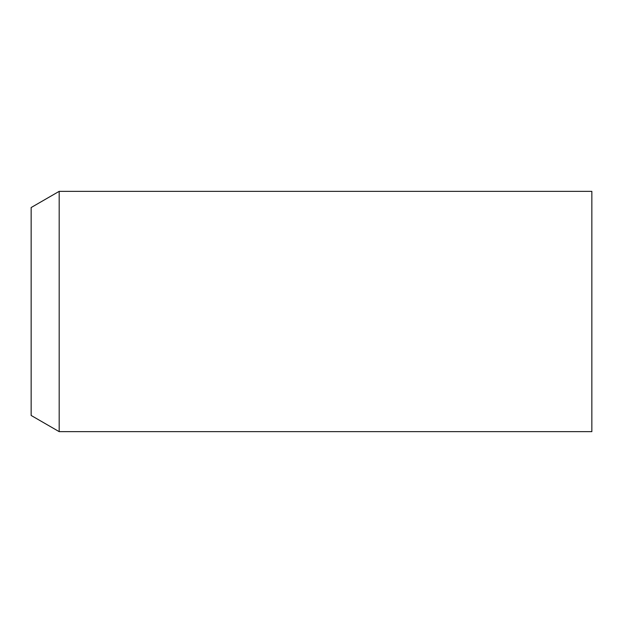<?xml version="1.0" encoding="UTF-8"?>
<svg xmlns="http://www.w3.org/2000/svg" width="623" height="623" viewBox="0 0 623 623"><rect width="100%" height="100%" fill="white"/><g stroke="black" fill="none" stroke-linecap="round" stroke-linejoin="round"><path stroke-width="0.93" d="M59.185 191.347L31.15 207.537L31.15 415.463L59.185 431.653L59.185 191.347L591.85 191.347L591.85 431.653L59.185 431.653"/></g></svg>
